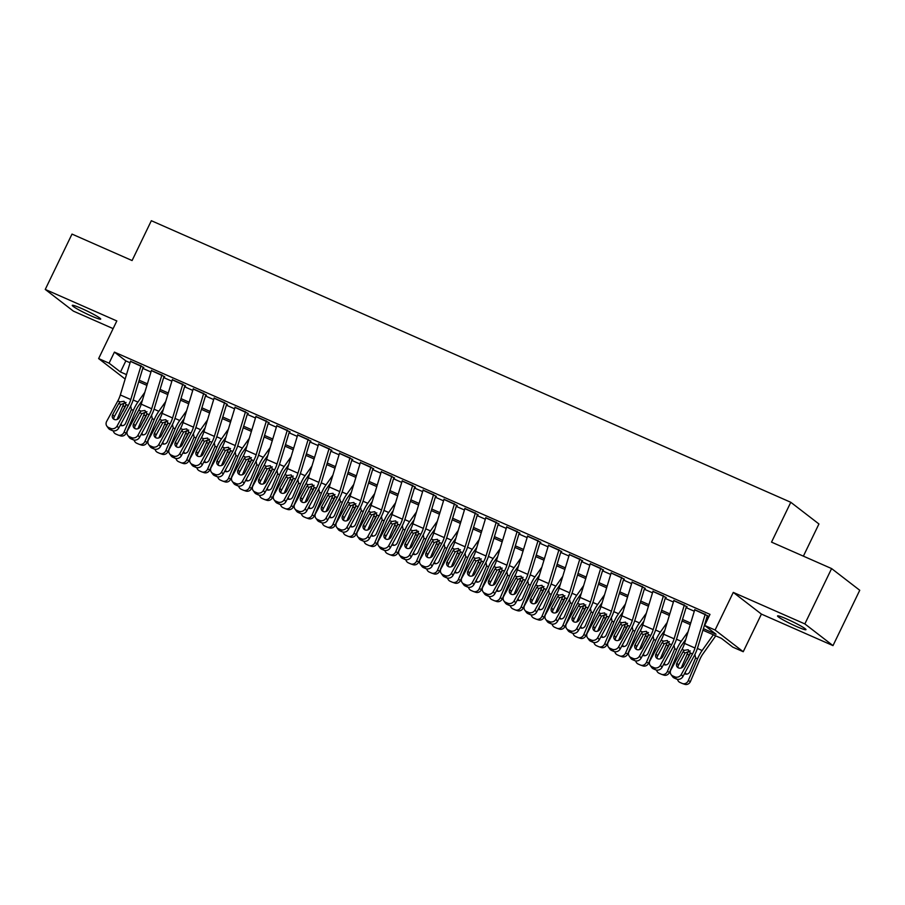 <?xml version="1.0" encoding="UTF-8"?>
<svg xmlns="http://www.w3.org/2000/svg" width="905" height="905" viewBox="0 0 905 905"><rect width="100%" height="100%" fill="white"/><g stroke="black" fill="none" stroke-linecap="round" stroke-linejoin="round"><path stroke-width="1.36" d="M91.36 315.992A15.792 1.358 -154.2 0 0 100.704 319.114A15.792 1.358 -154.2 0 0 81.62 308.492A15.792 1.358 -154.2 0 0 72.264 305.37A15.792 1.358 -154.2 0 0 91.36 315.992M796.626 626.554A15.792 1.358 -154.2 0 0 805.982 629.676A15.792 1.358 -154.2 0 0 786.886 619.054A15.792 1.358 -154.2 0 0 777.542 615.932A15.792 1.358 -154.2 0 0 796.626 626.554M803.38 556.156L818.935 523.972L790.789 502.286L151.339 220.707L132.085 260.55L72.004 234.09L45.25 289.43L73.395 311.128L113.114 328.617M790.789 502.286L771.524 542.129L831.605 568.578L859.75 590.275L832.996 645.616L804.85 623.918L733.276 592.402L715.086 630.038L743.231 651.724L732.79 647.132L721.375 638.33L702.936 630.208M733.276 592.402L761.422 614.099L832.996 645.616M761.422 614.099L743.231 651.724M831.605 568.578L804.85 623.918M143.782 367.487L130.501 361.389M164.687 376.695L151.395 370.598M185.582 385.892L172.289 379.795M206.476 395.1L193.184 388.992M227.37 404.297L214.089 398.2M248.275 413.506L234.983 407.397M269.17 422.703L255.877 416.605M290.064 431.9L276.772 425.803M310.958 441.108L297.677 435.011M331.864 450.305L318.571 444.208M352.758 459.514L339.466 453.405M373.652 468.711L360.36 462.613M394.546 477.919L381.265 471.81M415.452 487.116L402.159 481.019M436.346 496.313L423.054 490.216M457.24 505.522L443.948 499.424M478.134 514.719L464.853 508.621M499.04 523.927L485.747 517.818M519.934 533.124L506.642 527.027M540.828 542.333L527.536 536.224M561.722 551.53L548.441 545.432M582.628 560.727L569.336 554.629M603.522 569.935L590.23 563.838M624.416 579.132L611.124 573.035M645.31 588.341L632.029 582.232M666.216 597.538L652.924 591.44M687.11 606.746L673.818 600.637M703.4 628.658L716.047 634.235L704.644 625.434L709.995 614.371L114.426 352.113L125.84 360.903L130.082 362.769M142.775 368.369L150.977 371.978M163.669 377.566L171.871 381.175M184.575 386.774L192.765 390.383M205.469 395.971L213.671 399.58M226.363 405.169L234.565 408.789M247.257 414.377L255.459 417.986M268.163 423.574L276.353 427.183M289.057 432.782L297.259 436.391M309.951 441.979L318.153 445.588M330.845 451.188L339.047 454.796M351.751 460.385L359.941 463.994M372.645 469.582L380.847 473.202M393.539 478.79L401.741 482.399M414.433 487.987L422.635 491.596M435.328 497.196L443.529 500.804M456.233 506.393L464.435 510.001M477.127 515.601L485.329 519.21M498.022 524.798L506.223 528.407M518.916 533.995L527.117 537.615M539.821 543.204L548.011 546.812M560.715 552.401L568.917 556.009M581.61 561.609L589.811 565.218M602.504 570.806L610.705 574.415M623.409 580.015L631.6 583.623M644.303 589.212L652.505 592.82M665.198 598.409L673.399 602.029M686.092 607.617L694.293 611.226M706.997 616.814L708.491 617.482M708.004 615.943L694.712 609.846M125.15 379.025L98.634 358.584L116.824 320.947L45.25 289.43M98.634 358.584L109.075 363.177L120.489 371.978L126.485 374.613M114.426 352.113L109.075 363.177M704.644 625.434L715.086 630.038M690.232 624.62L682.042 621.011M669.338 615.423L661.136 611.814M648.444 606.214L640.242 602.606M627.55 597.017L619.348 593.409M606.644 587.809L598.454 584.2M585.75 578.612L577.548 575.003M564.856 569.415L556.654 565.795M543.962 560.206L535.76 556.598M523.067 551.009L514.866 547.401M502.162 541.801L493.96 538.192M481.268 532.604L473.066 528.995M460.374 523.395L452.172 519.787M439.479 514.198L431.278 510.59M418.574 505.001L410.384 501.381M397.68 495.793L389.478 492.184M376.785 486.596L368.584 482.987M355.891 477.388L347.69 473.779M334.986 468.19L326.796 464.582M314.092 458.982L305.89 455.373M293.197 449.785L284.996 446.176M272.303 440.588L264.102 436.968M251.398 431.38L243.207 427.771M230.504 422.183L222.302 418.574M209.609 412.974L201.408 409.365M188.715 403.777L180.514 400.168M167.81 394.569L159.619 390.96M146.915 385.372L138.714 381.763M139.189 380.213L147.391 383.822M160.083 389.41L168.285 393.019M180.977 398.619L189.179 402.227M201.883 407.816L210.073 411.424M222.777 417.013L230.979 420.633M243.671 426.221L251.873 429.83M264.565 435.418L272.767 439.027M285.471 444.627L293.661 448.235M306.365 453.824L314.567 457.432M327.259 463.032L335.461 466.641M348.154 472.229L356.355 475.838M369.059 481.426L377.249 485.046M389.953 490.634L398.155 494.243M410.847 499.832L419.049 503.44M431.742 509.04L439.943 512.649M452.647 518.237L460.837 521.846M473.541 527.445L481.743 531.054M494.435 536.642L502.637 540.251M515.33 545.839L523.531 549.459M536.235 555.048L544.425 558.657M557.129 564.245L565.331 567.854M578.024 573.453L586.225 577.062M598.918 582.65L607.119 586.259M619.812 591.859L628.013 595.467M640.717 601.056L648.919 604.664M661.612 610.253L669.813 613.873M682.506 619.461L690.707 623.07M125.84 360.903L120.489 371.978M705.267 614.11A8.643 3.281 113.8 0 0 705.199 614.337L694.995 648.014A12.342 4.683 -66.2 0 1 692.506 653.942L681.329 674.429L682.89 676.578A4.932 4.457 144.2 0 1 676.397 678.988L674.836 676.838A4.932 4.457 -35.8 0 0 681.329 674.429M707.348 615.649L697.789 647.188A18.507 7.025 -66.2 0 1 694.056 656.091L682.89 676.578M694.814 609.506A8.643 3.281 113.8 0 0 694.746 609.744L684.542 643.41A12.342 4.683 -66.2 0 1 682.053 649.349L670.888 669.836A4.932 4.457 -35.8 0 0 672.754 675.922L674.836 676.838M690.266 650.933L685.13 652.958L683.071 651.747L676.929 663.014L678.479 665.164L685.13 652.958M672.754 675.922L674.304 678.071L676.397 678.988M674.304 678.071A4.932 4.457 144.2 0 1 672.619 676.714L671.069 674.564M678.479 665.164A3.948 3.563 -35.8 0 0 678.083 667.709M683.071 651.747L684.304 650.333L688.23 649.733L690.255 652.958L683.614 665.967A3.948 3.563 144.2 0 1 677.076 666.804A3.948 3.563 144.2 0 1 676.929 663.014M688.807 650.638A18.507 7.025 113.8 0 0 687.121 654.202L681.261 667.958M713.31 634.778L702.122 650.537A18.507 7.025 113.8 0 0 697.563 658.806L688.241 680.707L690.458 681.465A4.932 4.559 108.9 0 1 684.678 684.293L682.461 683.535A4.932 4.559 -71.1 0 0 688.241 680.707M715.742 635.853L702.823 654.055A12.342 4.683 113.8 0 0 699.791 659.564L690.458 681.465M686.918 659.903L690.062 653.998M694.893 654.473L695.628 657.946L689.836 671.714A3.948 3.654 108.9 0 1 684.497 673.625M682.461 683.535A4.932 4.559 -71.1 0 1 682.121 683.411L680.04 682.483A4.932 4.559 -71.1 0 1 677.494 679.304M685.198 672.336A3.948 3.654 -71.1 0 0 686.397 674.157M684.372 604.902A8.643 3.281 113.8 0 0 684.293 605.14L674.101 638.806A12.342 4.683 -66.2 0 1 671.601 644.745L660.435 665.232L661.985 667.381A4.932 4.457 144.2 0 1 655.492 669.779L653.942 667.641A4.932 4.457 -35.8 0 0 660.435 665.232M686.454 606.452L676.895 637.991A18.507 7.025 -66.2 0 1 673.15 646.894L661.985 667.381M673.92 600.309A8.643 3.281 113.8 0 0 673.852 600.535L663.648 634.213A12.342 4.683 -66.2 0 1 661.159 640.14L649.994 660.627A4.932 4.457 -35.8 0 0 651.849 666.714L653.942 667.641M669.372 641.724L664.236 643.76L662.177 642.55L656.034 653.817L657.584 655.967L664.236 643.76M651.849 666.714L653.41 668.863L655.492 669.779M653.41 668.863A4.932 4.457 144.2 0 1 651.713 667.505L650.163 665.356M657.584 655.967A3.948 3.563 -35.8 0 0 657.177 658.512M662.177 642.55L663.41 641.136L667.336 640.536L669.349 643.749L662.72 656.759A3.948 3.563 144.2 0 1 656.182 657.607A3.948 3.563 144.2 0 1 656.034 653.817M663.467 595.705A8.643 3.281 113.8 0 0 663.399 595.931L653.195 629.608A12.342 4.683 -66.2 0 1 650.706 635.548L639.541 656.034L641.091 658.173A4.932 4.457 144.2 0 1 634.597 660.582L633.048 658.433A4.932 4.457 -35.8 0 0 639.541 656.034M665.548 597.255L656.001 628.783A18.507 7.025 -66.2 0 1 652.256 637.686L641.091 658.173M653.025 591.101A8.643 3.281 113.8 0 0 652.958 591.338L642.754 625.004A12.342 4.683 -66.2 0 1 640.254 630.943L629.088 651.43A4.932 4.457 -35.8 0 0 630.955 657.516L633.048 658.433M648.466 632.527L643.342 634.563L641.283 633.342L635.14 644.62L636.69 646.758L643.342 634.563M630.955 657.516L632.505 659.666L634.597 660.582M632.505 659.666A4.932 4.457 144.2 0 1 630.819 658.308L629.269 656.159M636.69 646.758A3.948 3.563 -35.8 0 0 636.283 649.304M641.283 633.342L642.505 631.928L646.442 631.339L648.455 634.552L641.826 647.561A3.948 3.563 144.2 0 1 635.276 648.399A3.948 3.563 144.2 0 1 635.14 644.62M642.573 586.508A8.643 3.281 113.8 0 0 642.505 586.734L632.301 620.411A12.342 4.683 -66.2 0 1 629.812 626.339L618.647 646.826L620.197 648.976A4.932 4.457 144.2 0 1 613.703 651.385L612.153 649.236A4.932 4.457 -35.8 0 0 618.647 646.826M644.654 588.046L635.095 619.586A18.507 7.025 -66.2 0 1 631.362 628.489L620.197 648.976M632.131 581.904A8.643 3.281 113.8 0 0 632.052 582.13L621.859 615.807A12.342 4.683 -66.2 0 1 619.359 621.735L608.194 642.222A4.932 4.457 -35.8 0 0 610.061 648.308L612.153 649.236M627.572 623.33L622.448 625.355L620.378 624.145L614.235 635.412L615.796 637.561L622.448 625.355M610.061 648.308L611.61 650.457L613.703 651.385M611.61 650.457A4.932 4.457 144.2 0 1 609.925 649.1L608.375 646.962M615.796 637.561A3.948 3.563 -35.8 0 0 615.389 640.107M620.378 624.145L621.611 622.731L625.547 622.131L627.561 625.355L620.932 638.353A3.948 3.563 144.2 0 1 614.382 639.202A3.948 3.563 144.2 0 1 614.235 635.412M621.678 577.3A8.643 3.281 113.8 0 0 621.611 577.537L611.407 611.203A12.342 4.683 -66.2 0 1 608.918 617.142L597.741 637.629L599.302 639.778A4.932 4.457 144.2 0 1 592.809 642.177L591.248 640.027A4.932 4.457 -35.8 0 0 597.741 637.629M623.76 578.849L614.201 610.389A18.507 7.025 -66.2 0 1 610.468 619.292L599.302 639.778M611.226 572.695A8.643 3.281 113.8 0 0 611.158 572.933L600.954 606.599A12.342 4.683 -66.2 0 1 598.465 612.538L587.3 633.025A4.932 4.457 -35.8 0 0 589.166 639.111L591.248 640.027M606.678 614.122L601.542 616.158L599.483 614.948L593.341 626.215L594.89 628.364L601.542 616.158M589.166 639.111L590.716 641.26L592.809 642.177M590.716 641.26A4.932 4.457 144.2 0 1 589.031 639.903L587.481 637.754M594.89 628.364A3.948 3.563 -35.8 0 0 594.495 630.909M599.483 614.948L600.716 613.533L604.642 612.934L606.667 616.147L600.026 629.156A3.948 3.563 144.2 0 1 593.488 629.993A3.948 3.563 144.2 0 1 593.341 626.215M667.913 641.441A18.507 7.025 113.8 0 0 666.216 644.994L660.356 658.761M688.117 631.633L681.227 641.328A18.507 7.025 113.8 0 0 676.668 649.598L667.347 671.51L669.564 672.268A4.932 4.559 108.9 0 1 663.784 675.096L661.566 674.338A4.932 4.559 -71.1 0 0 667.347 671.51M685.73 639.496L681.929 644.846A12.342 4.683 113.8 0 0 678.886 650.356L669.564 672.268M666.023 650.706L669.168 644.801M673.999 645.265L674.734 648.749L668.942 662.505A3.948 3.654 108.9 0 1 663.603 664.428M661.566 674.338A4.932 4.559 -71.1 0 1 661.227 674.202L659.134 673.286A4.932 4.559 -71.1 0 1 656.589 670.107M664.304 663.139A3.948 3.654 -71.1 0 0 665.492 664.949M647.007 632.233A18.507 7.025 113.8 0 0 645.322 635.796L639.462 649.552M667.223 622.425L660.333 632.131A18.507 7.025 113.8 0 0 655.774 640.401L646.442 662.302L648.67 663.06A4.932 4.559 108.9 0 1 642.889 665.899L640.672 665.13A4.932 4.559 -71.1 0 0 646.442 662.302M664.836 630.287L661.035 635.649A12.342 4.683 113.8 0 0 657.992 641.159L648.67 663.06M645.129 641.498L648.263 635.593M653.105 636.068L653.829 639.541L648.048 653.308A3.948 3.654 108.9 0 1 642.697 655.22M640.672 665.13A4.932 4.559 -71.1 0 1 640.333 665.005L638.24 664.078A4.932 4.559 -71.1 0 1 635.695 660.91M643.398 653.93A3.948 3.654 -71.1 0 0 644.598 655.752M626.113 623.036A18.507 7.025 113.8 0 0 624.427 626.599L618.567 640.355M646.317 613.228L639.439 622.923A18.507 7.025 113.8 0 0 634.869 631.192L625.547 653.105L627.765 653.863A4.932 4.559 108.9 0 1 621.995 656.691L619.767 655.933A4.932 4.559 -71.1 0 0 625.547 653.105M643.941 621.09L640.14 626.441A12.342 4.683 113.8 0 0 637.097 631.95L627.765 653.863M624.235 632.301L627.369 626.396M632.21 626.86L632.934 630.344L627.142 644.1A3.948 3.654 108.9 0 1 621.803 646.023M619.767 655.933A4.932 4.559 -71.1 0 1 619.439 655.797L617.346 654.881A4.932 4.559 -71.1 0 1 614.8 651.702M622.504 644.733A3.948 3.654 -71.1 0 0 623.703 646.543M605.219 613.839A18.507 7.025 113.8 0 0 603.533 617.391L597.673 631.147M625.423 604.02L618.534 613.726A18.507 7.025 113.8 0 0 613.975 621.995L604.653 643.896L606.87 644.665A4.932 4.559 108.9 0 1 601.09 647.494L598.872 646.724A4.932 4.559 -71.1 0 0 604.653 643.896M623.047 611.882L619.235 617.244A12.342 4.683 113.8 0 0 616.203 622.753L606.87 644.665M603.33 623.092L606.474 617.187M611.305 617.663L612.04 621.135L606.248 634.903A3.948 3.654 108.9 0 1 600.909 636.815M598.872 646.724A4.932 4.559 -71.1 0 1 598.533 646.6L596.452 645.684A4.932 4.559 -71.1 0 1 593.906 642.505M601.61 635.536A3.948 3.654 -71.1 0 0 602.809 637.346M600.784 568.102A8.643 3.281 113.8 0 0 600.705 568.329L590.513 602.006A12.342 4.683 -66.2 0 1 588.012 607.934L576.847 628.421L578.397 630.57A4.932 4.457 144.2 0 1 571.903 632.98L570.354 630.83A4.932 4.457 -35.8 0 0 576.847 628.421M602.866 569.641L593.307 601.18A18.507 7.025 -66.2 0 1 589.562 610.083L578.397 630.57M590.332 563.498A8.643 3.281 113.8 0 0 590.264 563.725L580.06 597.402A12.342 4.683 -66.2 0 1 577.571 603.341L566.406 623.828A4.932 4.457 -35.8 0 0 568.261 629.914L570.354 630.83M585.784 604.925L580.648 606.95L578.589 605.739L572.446 617.006L573.996 619.156L580.648 606.95M568.261 629.914L569.822 632.052L571.903 632.98M569.822 632.052A4.932 4.457 144.2 0 1 568.125 630.706L566.575 628.556M573.996 619.156A3.948 3.563 -35.8 0 0 573.589 621.701M578.589 605.739L579.822 604.325L583.748 603.726L585.761 606.95L579.132 619.959A3.948 3.563 144.2 0 1 572.594 620.796A3.948 3.563 144.2 0 1 572.446 617.006M584.325 604.631A18.507 7.025 113.8 0 0 582.628 608.194L576.768 621.95M604.529 594.823L597.639 604.529A18.507 7.025 113.8 0 0 593.08 612.787L583.759 634.699L585.976 635.457A4.932 4.559 108.9 0 1 580.196 638.285L577.978 637.527A4.932 4.559 -71.1 0 0 583.759 634.699M602.142 602.685L598.341 608.036A12.342 4.683 113.8 0 0 595.298 613.556L585.976 635.457M582.435 613.895L585.58 607.99M590.411 608.454L591.146 611.938L585.354 625.694A3.948 3.654 108.9 0 1 580.015 627.617M577.978 637.527A4.932 4.559 -71.1 0 1 577.639 637.392L575.557 636.475A4.932 4.559 -71.1 0 1 573.001 633.296M580.716 626.328A3.948 3.654 -71.1 0 0 581.904 628.149M579.879 558.894A8.643 3.281 113.8 0 0 579.811 559.132L569.607 592.798A12.342 4.683 -66.2 0 1 567.118 598.737L555.953 619.224L557.503 621.373A4.932 4.457 144.2 0 1 551.009 623.771L549.459 621.622A4.932 4.457 -35.8 0 0 555.953 619.224M581.96 560.444L572.413 591.983A18.507 7.025 -66.2 0 1 568.668 600.886L557.503 621.373M569.437 554.301A8.643 3.281 113.8 0 0 569.369 554.527L559.166 588.205A12.342 4.683 -66.2 0 1 556.666 594.133L545.5 614.619A4.932 4.457 -35.8 0 0 547.367 620.706L549.459 621.622M564.878 595.716L559.754 597.753L557.695 596.542L551.552 607.809L553.102 609.959L559.754 597.753M547.367 620.706L548.916 622.855L551.009 623.771M548.916 622.855A4.932 4.457 144.2 0 1 547.231 621.497L545.681 619.348M553.102 609.959A3.948 3.563 -35.8 0 0 552.695 612.504M557.695 596.542L558.917 595.128L562.853 594.528L564.867 597.741L558.238 610.751A3.948 3.563 144.2 0 1 551.688 611.588A3.948 3.563 144.2 0 1 551.552 607.809M563.419 595.433A18.507 7.025 113.8 0 0 561.734 598.986L555.874 612.753M583.635 585.625L576.745 595.32A18.507 7.025 113.8 0 0 572.186 603.59L562.853 625.491L565.082 626.26A4.932 4.559 108.9 0 1 559.301 629.088L557.084 628.33A4.932 4.559 -71.1 0 0 562.853 625.491M581.248 593.476L577.447 598.839A12.342 4.683 113.8 0 0 574.404 604.348L565.082 626.26M561.541 604.687L564.675 598.793M569.517 599.257L570.24 602.741L564.46 616.497A3.948 3.654 108.9 0 1 559.109 618.42M557.084 628.33A4.932 4.559 -71.1 0 1 556.745 628.194L554.652 627.278A4.932 4.559 -71.1 0 1 552.107 624.099M559.81 617.131A3.948 3.654 -71.1 0 0 561.01 618.941M558.985 549.697A8.643 3.281 113.8 0 0 558.917 549.923L548.713 583.601A12.342 4.683 -66.2 0 1 546.224 589.528L535.059 610.015L536.608 612.165A4.932 4.457 144.2 0 1 530.115 614.574L528.565 612.425A4.932 4.457 -35.8 0 0 535.059 610.015M561.066 551.236L551.518 582.775A18.507 7.025 -66.2 0 1 547.774 591.678L536.608 612.165M548.543 545.093A8.643 3.281 113.8 0 0 548.464 545.33L538.271 578.996A12.342 4.683 -66.2 0 1 535.771 584.935L524.606 605.422A4.932 4.457 -35.8 0 0 526.472 611.509L528.565 612.425M543.984 586.519L538.86 588.544L536.789 587.334L530.658 598.601L532.208 600.75L538.86 588.544M526.472 611.509L528.022 613.658L530.115 614.574M528.022 613.658A4.932 4.457 144.2 0 1 526.337 612.3L524.787 610.151M532.208 600.75A3.948 3.563 -35.8 0 0 531.801 603.296M536.789 587.334L538.023 585.92L541.959 585.32L543.973 588.544L537.344 601.553A3.948 3.563 144.2 0 1 530.794 602.391A3.948 3.563 144.2 0 1 530.658 598.601M542.525 586.225A18.507 7.025 113.8 0 0 540.839 589.789L534.979 603.544M562.729 576.417L555.851 586.123A18.507 7.025 113.8 0 0 551.292 594.393L541.959 616.294L544.177 617.052A4.932 4.559 108.9 0 1 538.407 619.88L536.179 619.122A4.932 4.559 -71.1 0 0 541.959 616.294M560.353 584.279L556.552 589.641A12.342 4.683 113.8 0 0 553.509 595.151L544.177 617.052M540.647 595.49L543.781 589.585M548.622 590.06L549.346 593.533L543.554 607.3A3.948 3.654 108.9 0 1 538.215 609.212M536.179 619.122A4.932 4.559 -71.1 0 1 535.851 618.997L533.758 618.07A4.932 4.559 -71.1 0 1 531.212 614.891M538.916 607.922A3.948 3.654 -71.1 0 0 540.115 609.744M538.09 540.489A8.643 3.281 113.8 0 0 538.023 540.726L527.819 574.392A12.342 4.683 -66.2 0 1 525.33 580.331L514.153 600.818L515.714 602.968A4.932 4.457 144.2 0 1 509.221 605.366L507.66 603.228A4.932 4.457 -35.8 0 0 514.153 600.818M540.172 542.038L530.613 573.578A18.507 7.025 -66.2 0 1 526.88 582.481L515.714 602.968M527.638 535.896A8.643 3.281 113.8 0 0 527.57 536.122L517.366 569.799A12.342 4.683 -66.2 0 1 514.877 575.727L503.712 596.214A4.932 4.457 -35.8 0 0 505.578 602.3L507.66 603.228M523.09 577.311L517.954 579.347L515.895 578.137L509.753 589.404L511.302 591.553L517.954 579.347M505.578 602.3L507.128 604.45L509.221 605.366M507.128 604.45A4.932 4.457 144.2 0 1 505.443 603.092L503.893 600.943M511.302 591.553A3.948 3.563 -35.8 0 0 510.906 594.099M515.895 578.137L517.128 576.723L521.054 576.123L523.079 579.336L516.438 592.345A3.948 3.563 144.2 0 1 509.9 593.194A3.948 3.563 144.2 0 1 509.753 589.404M521.631 577.028A18.507 7.025 113.8 0 0 519.945 580.58L514.085 594.347M541.835 567.22L534.946 576.915A18.507 7.025 113.8 0 0 530.387 585.184L521.065 607.097L523.282 607.855A4.932 4.559 108.9 0 1 517.513 610.683L515.284 609.925A4.932 4.559 -71.1 0 0 521.065 607.097M539.459 575.082L535.647 580.433A12.342 4.683 113.8 0 0 532.615 585.942L523.282 607.855M519.742 586.293L522.886 580.388M527.717 580.852L528.452 584.336L522.66 598.092A3.948 3.654 108.9 0 1 517.321 600.015M515.284 609.925A4.932 4.559 -71.1 0 1 514.956 609.789L512.864 608.873A4.932 4.559 -71.1 0 1 510.318 605.694M518.022 598.725A3.948 3.654 -71.1 0 0 519.221 600.535M517.196 531.292A8.643 3.281 113.8 0 0 517.117 531.518L506.924 565.195A12.342 4.683 -66.2 0 1 504.424 571.134L493.259 591.621L494.809 593.759A4.932 4.457 144.2 0 1 488.315 596.169L486.766 594.019A4.932 4.457 -35.8 0 0 493.259 591.621M519.278 532.841L509.719 564.369A18.507 7.025 -66.2 0 1 505.974 573.272L494.809 593.759M506.743 526.687A8.643 3.281 113.8 0 0 506.676 526.925L496.472 560.591A12.342 4.683 -66.2 0 1 493.983 566.53L482.818 587.017A4.932 4.457 -35.8 0 0 484.673 593.103L486.766 594.019M502.196 568.114L497.06 570.15L495.001 568.928L488.858 580.207L490.408 582.345L497.06 570.15M484.673 593.103L486.234 595.252L488.315 596.169M486.234 595.252A4.932 4.457 144.2 0 1 484.537 593.895L482.987 591.746M490.408 582.345A3.948 3.563 -35.8 0 0 490.001 584.89M495.001 568.928L496.234 567.514L500.16 566.926L502.173 570.139L495.544 583.148A3.948 3.563 144.2 0 1 489.005 583.985A3.948 3.563 144.2 0 1 488.858 580.207M496.302 522.095A8.643 3.281 113.8 0 0 496.223 522.321L486.019 555.998A12.342 4.683 -66.2 0 1 483.53 561.926L472.365 582.413L473.915 584.562A4.932 4.457 144.2 0 1 467.421 586.972L465.871 584.822A4.932 4.457 -35.8 0 0 472.365 582.413M498.372 523.633L488.824 555.172A18.507 7.025 -66.2 0 1 485.08 564.075L473.915 584.562M485.849 517.49A8.643 3.281 113.8 0 0 485.781 517.717L475.577 551.394A12.342 4.683 -66.2 0 1 473.077 557.322L461.912 577.809A4.932 4.457 -35.8 0 0 463.779 583.895L465.871 584.822M481.29 558.917L476.166 560.942L474.107 559.731L467.964 570.998L469.514 573.148L476.166 560.942M463.779 583.895L465.328 586.044L467.421 586.972M465.328 586.044A4.932 4.457 144.2 0 1 463.643 584.687L462.093 582.549M469.514 573.148A3.948 3.563 -35.8 0 0 469.107 575.693M474.107 559.731L475.329 558.317L479.265 557.718L481.279 560.93L474.65 573.94A3.948 3.563 144.2 0 1 468.1 574.788A3.948 3.563 144.2 0 1 467.964 570.998M475.397 512.886A8.643 3.281 113.8 0 0 475.329 513.124L465.125 546.79A12.342 4.683 -66.2 0 1 462.636 552.729L451.471 573.216L453.02 575.365A4.932 4.457 144.2 0 1 446.527 577.763L444.977 575.614A4.932 4.457 -35.8 0 0 451.471 573.216M477.478 514.436L467.93 545.975A18.507 7.025 -66.2 0 1 464.186 554.878L453.02 575.365M464.955 508.282A8.643 3.281 113.8 0 0 464.876 508.519L454.683 542.186A12.342 4.683 -66.2 0 1 452.183 548.125L441.018 568.611A4.932 4.457 -35.8 0 0 442.884 574.698L444.977 575.614M460.396 549.708L455.272 551.745L453.213 550.534L447.07 561.801L448.62 563.951L455.272 551.745M442.884 574.698L444.434 576.847L446.527 577.763M444.434 576.847A4.932 4.457 144.2 0 1 442.749 575.49L441.199 573.34M448.62 563.951A3.948 3.563 -35.8 0 0 448.213 566.496M453.213 550.534L454.434 549.12L458.371 548.521L460.385 551.733L453.756 564.743A3.948 3.563 144.2 0 1 447.206 565.58A3.948 3.563 144.2 0 1 447.07 561.801M454.502 503.689A8.643 3.281 113.8 0 0 454.434 503.915L444.231 537.593A12.342 4.683 -66.2 0 1 441.742 543.52L430.565 564.007L432.126 566.157A4.932 4.457 144.2 0 1 425.633 568.566L424.072 566.417A4.932 4.457 -35.8 0 0 430.565 564.007M456.584 505.228L447.025 536.767A18.507 7.025 -66.2 0 1 443.292 545.67L432.126 566.157M444.05 499.085A8.643 3.281 113.8 0 0 443.982 499.311L433.778 532.988A12.342 4.683 -66.2 0 1 431.289 538.928L420.124 559.414A4.932 4.457 -35.8 0 0 421.99 565.501L424.072 566.417M439.502 540.511L434.366 542.536L432.307 541.326L426.165 552.593L427.714 554.742L434.366 542.536M421.99 565.501L423.54 567.639L425.633 568.566M423.54 567.639A4.932 4.457 144.2 0 1 421.854 566.292L420.305 564.143M427.714 554.742A3.948 3.563 -35.8 0 0 427.318 557.288M432.307 541.326L433.54 539.912L437.466 539.312L439.491 542.536L432.85 555.546A3.948 3.563 144.2 0 1 426.312 556.383A3.948 3.563 144.2 0 1 426.165 552.593M433.608 494.481A8.643 3.281 113.8 0 0 433.529 494.718L423.336 528.384A12.342 4.683 -66.2 0 1 420.836 534.323L409.671 554.81L411.221 556.96A4.932 4.457 144.2 0 1 404.727 559.358L403.178 557.209A4.932 4.457 -35.8 0 0 409.671 554.81M435.69 496.031L426.131 527.57A18.507 7.025 -66.2 0 1 422.397 536.473L411.221 556.96M423.155 489.888A8.643 3.281 113.8 0 0 423.088 490.114L412.884 523.791A12.342 4.683 -66.2 0 1 410.395 529.719L399.229 550.206A4.932 4.457 -35.8 0 0 401.085 556.292L403.178 557.209M418.608 531.303L413.472 533.339L411.413 532.129L405.27 543.396L406.82 545.545L413.472 533.339M401.085 556.292L402.646 558.442L404.727 559.358M402.646 558.442A4.932 4.457 144.2 0 1 400.949 557.084L399.399 554.935M406.82 545.545A3.948 3.563 -35.8 0 0 406.413 548.091M411.413 532.129L412.646 530.715L416.572 530.115L418.585 533.328L411.956 546.337A3.948 3.563 144.2 0 1 405.417 547.174A3.948 3.563 144.2 0 1 405.27 543.396M412.714 485.284A8.643 3.281 113.8 0 0 412.635 485.51L402.442 519.187A12.342 4.683 -66.2 0 1 399.942 525.115L388.777 545.602L390.327 547.751A4.932 4.457 144.2 0 1 383.833 550.161L382.283 548.011A4.932 4.457 -35.8 0 0 388.777 545.602M414.784 486.822L405.236 518.361A18.507 7.025 -66.2 0 1 401.492 527.264L390.327 547.751M402.261 480.679A8.643 3.281 113.8 0 0 402.193 480.917L391.989 514.583A12.342 4.683 -66.2 0 1 389.501 520.522L378.324 541.009A4.932 4.457 -35.8 0 0 380.19 547.095L382.283 548.011M397.702 522.106L392.578 524.131L390.519 522.92L384.376 534.188L385.926 536.337L392.578 524.131M380.19 547.095L381.74 549.245L383.833 550.161M381.74 549.245A4.932 4.457 144.2 0 1 380.055 547.887L378.505 545.738M385.926 536.337A3.948 3.563 -35.8 0 0 385.519 538.882M390.519 522.92L391.741 521.506L395.677 520.907L397.691 524.131L391.062 537.14A3.948 3.563 144.2 0 1 384.512 537.977A3.948 3.563 144.2 0 1 384.376 534.188M391.808 476.075A8.643 3.281 113.8 0 0 391.741 476.313L381.537 509.979A12.342 4.683 -66.2 0 1 379.048 515.918L367.882 536.405L369.432 538.554A4.932 4.457 144.2 0 1 362.939 540.952L361.389 538.814A4.932 4.457 -35.8 0 0 367.882 536.405M393.89 477.625L384.342 509.164A18.507 7.025 -66.2 0 1 380.598 518.067L369.432 538.554M381.367 471.482A8.643 3.281 113.8 0 0 381.288 471.709L371.095 505.386A12.342 4.683 -66.2 0 1 368.595 511.314L357.43 531.801A4.932 4.457 -35.8 0 0 359.296 537.887L361.389 538.814M376.808 512.897L371.684 514.934L369.625 513.723L363.482 524.99L365.032 527.14L371.684 514.934M359.296 537.887L360.846 540.036L362.939 540.952M360.846 540.036A4.932 4.457 144.2 0 1 359.161 538.679L357.611 536.529M365.032 527.14A3.948 3.563 -35.8 0 0 364.625 529.685M369.625 513.723L370.846 512.309L374.783 511.71L376.797 514.922L370.168 527.932A3.948 3.563 144.2 0 1 363.618 528.78A3.948 3.563 144.2 0 1 363.482 524.99M370.914 466.878A8.643 3.281 113.8 0 0 370.846 467.104L360.643 500.782A12.342 4.683 -66.2 0 1 358.154 506.721L346.977 527.208L348.538 529.346A4.932 4.457 144.2 0 1 342.045 531.755L340.484 529.606A4.932 4.457 -35.8 0 0 346.977 527.208M372.996 468.428L363.437 499.956A18.507 7.025 -66.2 0 1 359.704 508.859L348.538 529.346M360.462 462.274A8.643 3.281 113.8 0 0 360.394 462.512L350.19 496.178A12.342 4.683 -66.2 0 1 347.701 502.117L336.536 522.604A4.932 4.457 -35.8 0 0 338.402 528.69L340.484 529.606M355.914 503.7L350.789 505.737L348.719 504.515L342.576 515.793L344.126 517.932L350.789 505.737M338.402 528.69L339.952 530.839L342.045 531.755M339.952 530.839A4.932 4.457 144.2 0 1 338.266 529.482L336.717 527.332M344.126 517.932A3.948 3.563 -35.8 0 0 343.73 520.477M348.719 504.515L349.952 503.101L353.878 502.501L355.903 505.725L349.262 518.735A3.948 3.563 144.2 0 1 342.724 519.572A3.948 3.563 144.2 0 1 342.576 515.793M350.02 457.681A8.643 3.281 113.8 0 0 349.952 457.907L339.748 491.585A12.342 4.683 -66.2 0 1 337.248 497.512L326.083 517.999L327.633 520.149A4.932 4.457 144.2 0 1 321.139 522.558L319.589 520.409A4.932 4.457 -35.8 0 0 326.083 517.999M352.102 459.22L342.543 490.759A18.507 7.025 -66.2 0 1 338.809 499.662L327.633 520.149M339.567 453.077A8.643 3.281 113.8 0 0 339.499 453.303L329.296 486.981A12.342 4.683 -66.2 0 1 326.807 492.908L315.641 513.395A4.932 4.457 -35.8 0 0 317.508 519.481L319.589 520.409M335.02 494.503L329.884 496.528L327.825 495.318L321.682 506.585L323.232 508.734L329.884 496.528M317.508 519.481L319.058 521.631L321.139 522.558M319.058 521.631A4.932 4.457 144.2 0 1 317.372 520.273L315.811 518.135M323.232 508.734A3.948 3.563 -35.8 0 0 322.825 511.28M327.825 495.318L329.058 493.904L332.983 493.304L334.997 496.517L328.368 509.526A3.948 3.563 144.2 0 1 321.829 510.375A3.948 3.563 144.2 0 1 321.682 506.585M329.126 448.473A8.643 3.281 113.8 0 0 329.047 448.71L318.854 482.376A12.342 4.683 -66.2 0 1 316.354 488.315L305.189 508.802L306.738 510.952A4.932 4.457 144.2 0 1 300.245 513.35L298.695 511.201A4.932 4.457 -35.8 0 0 305.189 508.802M331.196 450.023L321.648 481.562A18.507 7.025 -66.2 0 1 317.904 490.465L306.738 510.952M318.673 443.869A8.643 3.281 113.8 0 0 318.605 444.106L308.401 477.772A12.342 4.683 -66.2 0 1 305.913 483.711L294.736 504.198A4.932 4.457 -35.8 0 0 296.602 510.284L298.695 511.201M314.114 485.295L308.99 487.331L306.931 486.121L300.788 497.388L302.338 499.537L308.99 487.331M296.602 510.284L298.152 512.434L300.245 513.35M298.152 512.434A4.932 4.457 144.2 0 1 296.467 511.076L294.917 508.927M302.338 499.537A3.948 3.563 -35.8 0 0 301.931 502.083M306.931 486.121L308.164 484.707L312.089 484.107L314.103 487.32L307.474 500.329A3.948 3.563 144.2 0 1 300.924 501.166A3.948 3.563 144.2 0 1 300.788 497.388M308.22 439.276A8.643 3.281 113.8 0 0 308.152 439.502L297.949 473.179A12.342 4.683 -66.2 0 1 295.46 479.107L284.294 499.594L285.844 501.743A4.932 4.457 144.2 0 1 279.351 504.153L277.801 502.004A4.932 4.457 -35.8 0 0 284.294 499.594M310.302 440.814L300.754 472.353A18.507 7.025 -66.2 0 1 297.01 481.256L285.844 501.743M297.779 434.672A8.643 3.281 113.8 0 0 297.7 434.898L287.507 468.575A12.342 4.683 -66.2 0 1 285.007 474.514L273.842 495.001A4.932 4.457 -35.8 0 0 275.708 501.087L277.801 502.004M293.22 476.098L288.095 478.123L286.037 476.912L279.894 488.18L281.444 490.329L288.095 478.123M275.708 501.087L277.258 503.225L279.351 504.153M277.258 503.225A4.932 4.457 144.2 0 1 275.572 501.879L274.023 499.73M281.444 490.329A3.948 3.563 -35.8 0 0 281.036 492.874M286.037 476.912L287.258 475.498L291.195 474.899L293.209 478.123L286.58 491.132A3.948 3.563 144.2 0 1 280.03 491.969A3.948 3.563 144.2 0 1 279.894 488.18M287.326 430.067A8.643 3.281 113.8 0 0 287.258 430.305L277.054 463.971A12.342 4.683 -66.2 0 1 274.566 469.91L263.4 490.397L264.95 492.546A4.932 4.457 144.2 0 1 258.457 494.945L256.907 492.795A4.932 4.457 -35.8 0 0 263.4 490.397M289.408 431.617L279.849 463.156A18.507 7.025 -66.2 0 1 276.116 472.059L264.95 492.546M276.873 425.474A8.643 3.281 113.8 0 0 276.806 425.701L266.602 459.378A12.342 4.683 -66.2 0 1 264.113 465.306L252.948 485.793A4.932 4.457 -35.8 0 0 254.814 491.879L256.907 492.795M272.326 466.89L267.201 468.926L265.131 467.715L258.988 478.983L260.538 481.132L267.201 468.926M254.814 491.879L256.364 494.028L258.457 494.945M256.364 494.028A4.932 4.457 144.2 0 1 254.678 492.671L253.129 490.521M260.538 481.132A3.948 3.563 -35.8 0 0 260.142 483.677M265.131 467.715L266.364 466.301L270.301 465.702L272.315 468.914L265.674 481.924A3.948 3.563 144.2 0 1 259.135 482.761A3.948 3.563 144.2 0 1 258.988 478.983M500.737 567.82A18.507 7.025 113.8 0 0 499.04 571.383L493.191 585.139M520.941 558.012L514.051 567.718A18.507 7.025 113.8 0 0 509.492 575.987L500.171 597.888L502.388 598.646A4.932 4.559 108.9 0 1 496.607 601.486L494.39 600.716A4.932 4.559 -71.1 0 0 500.171 597.888M518.554 565.874L514.753 571.236A12.342 4.683 113.8 0 0 511.71 576.745L502.388 598.646M498.847 577.085L501.992 571.179M506.823 571.655L507.558 575.128L501.766 588.895A3.948 3.654 108.9 0 1 496.426 590.807M494.39 600.716A4.932 4.559 -71.1 0 1 494.051 600.592L491.969 599.664A4.932 4.559 -71.1 0 1 489.413 596.497M497.128 589.517A3.948 3.654 -71.1 0 0 498.316 591.338M479.831 558.623A18.507 7.025 113.8 0 0 478.145 562.186L472.286 575.942M500.046 548.815L493.157 558.509A18.507 7.025 113.8 0 0 488.598 566.779L479.265 588.691L481.494 589.449A4.932 4.559 108.9 0 1 475.713 592.277L473.496 591.519A4.932 4.559 -71.1 0 0 479.265 588.691M497.66 556.677L493.859 562.028A12.342 4.683 113.8 0 0 490.815 567.537L481.494 589.449M477.953 567.888L481.087 561.982M485.928 562.446L486.652 565.93L480.872 579.686A3.948 3.654 108.9 0 1 475.521 581.61M473.496 591.519A4.932 4.559 -71.1 0 1 473.157 591.384L471.064 590.467A4.932 4.559 -71.1 0 1 468.519 587.288M476.234 580.32A3.948 3.654 -71.1 0 0 477.421 582.13M458.937 549.426A18.507 7.025 113.8 0 0 457.251 552.978L451.391 566.734M479.141 539.606L472.263 549.312A18.507 7.025 113.8 0 0 467.704 557.582L458.371 579.483L460.588 580.252A4.932 4.559 108.9 0 1 454.819 583.08L452.591 582.311A4.932 4.559 -71.1 0 0 458.371 579.483M476.765 547.468L472.964 552.831A12.342 4.683 113.8 0 0 469.921 558.34L460.588 580.252M457.059 558.679L460.193 552.774M465.034 553.249L465.758 556.722L459.966 570.489A3.948 3.654 108.9 0 1 454.627 572.401M452.591 582.311A4.932 4.559 -71.1 0 1 452.262 582.187L450.17 581.27A4.932 4.559 -71.1 0 1 447.624 578.091M455.328 571.123A3.948 3.654 -71.1 0 0 456.527 572.933M438.043 540.217A18.507 7.025 113.8 0 0 436.357 543.781L430.497 557.537M458.247 530.409L451.357 540.115A18.507 7.025 113.8 0 0 446.798 548.373L437.477 570.286L439.694 571.044A4.932 4.559 108.9 0 1 433.925 573.872L431.696 573.114A4.932 4.559 -71.1 0 0 437.477 570.286M455.871 538.271L452.07 543.622A12.342 4.683 113.8 0 0 449.027 549.143L439.694 571.044M436.153 549.482L439.298 543.577M444.129 544.041L444.864 547.525L439.072 561.281A3.948 3.654 108.9 0 1 433.733 563.204M431.696 573.114A4.932 4.559 -71.1 0 1 431.368 572.978L429.275 572.062A4.932 4.559 -71.1 0 1 426.73 568.883M434.434 561.915A3.948 3.654 -71.1 0 0 435.633 563.736M417.148 531.02A18.507 7.025 113.8 0 0 415.452 534.572L409.603 548.34M437.353 521.212L430.463 530.907A18.507 7.025 113.8 0 0 425.904 539.176L416.583 561.077L418.8 561.847A4.932 4.559 108.9 0 1 413.019 564.675L410.802 563.917A4.932 4.559 -71.1 0 0 416.583 561.077M434.966 529.063L431.165 534.425A12.342 4.683 113.8 0 0 428.122 539.934L418.8 561.847M415.259 540.274L418.404 534.38M423.235 534.844L423.97 538.328L418.178 552.084A3.948 3.654 108.9 0 1 412.838 554.007M410.802 563.917A4.932 4.559 -71.1 0 1 410.463 563.781L408.381 562.865A4.932 4.559 -71.1 0 1 405.825 559.686M413.54 552.717A3.948 3.654 -71.1 0 0 414.728 554.527M396.243 521.812A18.507 7.025 113.8 0 0 394.557 525.375L388.698 539.131M416.458 512.004L409.569 521.71A18.507 7.025 113.8 0 0 405.01 529.979L395.677 551.88L397.906 552.638A4.932 4.559 108.9 0 1 392.125 555.466L389.908 554.708A4.932 4.559 -71.1 0 0 395.677 551.88M414.071 519.866L410.27 525.228A12.342 4.683 113.8 0 0 407.227 530.737L397.906 552.638M394.365 531.077L397.499 525.172M402.34 525.647L403.064 529.12L397.284 542.887A3.948 3.654 108.9 0 1 391.933 544.799M389.908 554.708A4.932 4.559 -71.1 0 1 389.569 554.584L387.476 553.656A4.932 4.559 -71.1 0 1 384.93 550.478M392.646 543.509A3.948 3.654 -71.1 0 0 393.833 545.33M375.349 512.615A18.507 7.025 113.8 0 0 373.663 516.167L367.803 529.934M395.553 502.807L388.675 512.502A18.507 7.025 113.8 0 0 384.116 520.771L374.783 542.683L377.012 543.441A4.932 4.559 108.9 0 1 371.231 546.269L369.002 545.511A4.932 4.559 -71.1 0 0 374.783 542.683M393.177 510.669L389.376 516.02A12.342 4.683 113.8 0 0 386.333 521.529L377.012 543.441M373.471 521.88L376.604 515.974M381.446 516.438L382.17 519.923L376.378 533.678A3.948 3.654 108.9 0 1 371.039 535.602M369.002 545.511A4.932 4.559 -71.1 0 1 368.674 545.376L366.582 544.459A4.932 4.559 -71.1 0 1 364.036 541.281M371.74 534.312A3.948 3.654 -71.1 0 0 372.939 536.122M354.455 503.406A18.507 7.025 113.8 0 0 352.769 506.97L346.909 520.726M374.659 493.598L367.781 503.304A18.507 7.025 113.8 0 0 363.21 511.574L353.889 533.475L356.106 534.233A4.932 4.559 108.9 0 1 350.337 537.061L348.108 536.303A4.932 4.559 -71.1 0 0 353.889 533.475M372.283 501.461L368.482 506.823A12.342 4.683 113.8 0 0 365.439 512.332L356.106 534.233M352.565 512.671L355.71 506.766M360.541 507.241L361.276 510.714L355.484 524.481A3.948 3.654 108.9 0 1 350.144 526.393M348.108 536.303A4.932 4.559 -71.1 0 1 347.78 536.179L345.687 535.251A4.932 4.559 -71.1 0 1 343.142 532.083M350.846 525.104A3.948 3.654 -71.1 0 0 352.045 526.925M333.56 494.209A18.507 7.025 113.8 0 0 331.864 497.773L326.015 511.529M353.765 484.401L346.875 494.096A18.507 7.025 113.8 0 0 342.316 502.365L332.995 524.278L335.212 525.036A4.932 4.559 108.9 0 1 329.431 527.864L327.214 527.106A4.932 4.559 -71.1 0 0 332.995 524.278M351.378 492.263L347.577 497.614A12.342 4.683 113.8 0 0 344.534 503.123L335.212 525.036M331.671 503.474L334.816 497.569M339.647 498.033L340.382 501.517L334.59 515.273A3.948 3.654 108.9 0 1 329.25 517.196M327.214 527.106A4.932 4.559 -71.1 0 1 326.875 526.97L324.793 526.054A4.932 4.559 -71.1 0 1 322.237 522.875M329.952 515.907A3.948 3.654 -71.1 0 0 331.151 517.717M312.666 485.012A18.507 7.025 113.8 0 0 310.969 488.564L305.109 502.32M332.87 475.193L325.981 484.899A18.507 7.025 113.8 0 0 321.422 493.168L312.089 515.069L314.318 515.839A4.932 4.559 108.9 0 1 308.537 518.667L306.32 517.898A4.932 4.559 -71.1 0 0 312.089 515.069M330.483 483.055L326.682 488.417A12.342 4.683 113.8 0 0 323.639 493.926L314.318 515.839M310.777 494.266L313.922 488.361M318.752 488.836L319.476 492.309L313.696 506.076A3.948 3.654 108.9 0 1 308.356 507.988M306.32 517.898A4.932 4.559 -71.1 0 1 305.981 517.773L303.888 516.857A4.932 4.559 -71.1 0 1 301.342 513.678M309.058 506.71A3.948 3.654 -71.1 0 0 310.245 508.519M291.761 475.804A18.507 7.025 113.8 0 0 290.075 479.367L284.215 493.123M311.965 465.996L305.087 475.702A18.507 7.025 113.8 0 0 300.528 483.96L291.195 505.872L293.424 506.63A4.932 4.559 108.9 0 1 287.643 509.458L285.414 508.701A4.932 4.559 -71.1 0 0 291.195 505.872M309.589 473.858L305.788 479.209A12.342 4.683 113.8 0 0 302.745 484.729L293.424 506.63M289.883 485.069L293.016 479.164M297.858 479.627L298.582 483.112L292.79 496.868A3.948 3.654 108.9 0 1 287.451 498.791M285.414 508.701A4.932 4.559 -71.1 0 1 285.086 508.565L282.994 507.648A4.932 4.559 -71.1 0 1 280.448 504.47M288.152 497.501A3.948 3.654 -71.1 0 0 289.351 499.322M270.867 466.607A18.507 7.025 113.8 0 0 269.181 470.159L263.321 483.926M291.071 456.799L284.193 466.494A18.507 7.025 113.8 0 0 279.622 474.763L270.301 496.664L272.518 497.433A4.932 4.559 108.9 0 1 266.749 500.261L264.52 499.503A4.932 4.559 -71.1 0 0 270.301 496.664M288.695 464.65L284.894 470.012A12.342 4.683 113.8 0 0 281.851 475.521L272.518 497.433M268.989 475.86L272.122 469.967M276.953 470.43L277.688 473.915L271.896 487.671A3.948 3.654 108.9 0 1 266.556 489.594M264.52 499.503A4.932 4.559 -71.1 0 1 264.192 499.368L262.099 498.451A4.932 4.559 -71.1 0 1 259.554 495.273M267.258 488.304A3.948 3.654 -71.1 0 0 268.457 490.114M266.432 420.87A8.643 3.281 113.8 0 0 266.364 421.097L256.16 454.774A12.342 4.683 -66.2 0 1 253.66 460.702L242.495 481.189L244.045 483.338A4.932 4.457 144.2 0 1 237.551 485.747L236.001 483.598A4.932 4.457 -35.8 0 0 242.495 481.189M268.514 422.409L258.954 453.948A18.507 7.025 -66.2 0 1 255.221 462.851L244.045 483.338M255.979 416.266A8.643 3.281 113.8 0 0 255.911 416.504L245.708 450.17A12.342 4.683 -66.2 0 1 243.219 456.109L232.053 476.596A4.932 4.457 -35.8 0 0 233.92 482.682L236.001 483.598M251.432 457.692L246.296 459.717L244.237 458.507L238.094 469.774L239.644 471.924L246.296 459.717M233.92 482.682L235.47 484.831L237.551 485.747M235.47 484.831A4.932 4.457 144.2 0 1 233.784 483.474L232.223 481.324M239.644 471.924A3.948 3.563 -35.8 0 0 239.248 474.469M244.237 458.507L245.47 457.093L249.395 456.493L251.409 459.717L244.78 472.727A3.948 3.563 144.2 0 1 238.241 473.564A3.948 3.563 144.2 0 1 238.094 469.774M245.538 411.662A8.643 3.281 113.8 0 0 245.459 411.899L235.266 445.565A12.342 4.683 -66.2 0 1 232.766 451.505L221.601 471.991L223.15 474.141A4.932 4.457 144.2 0 1 216.657 476.539L215.107 474.401A4.932 4.457 -35.8 0 0 221.601 471.991M247.608 413.212L238.06 444.751A18.507 7.025 -66.2 0 1 234.316 453.654L223.15 474.141M235.085 407.069A8.643 3.281 113.8 0 0 235.017 407.295L224.813 440.973A12.342 4.683 -66.2 0 1 222.325 446.9L211.148 467.387A4.932 4.457 -35.8 0 0 213.014 473.473L215.107 474.401M230.526 448.484L225.402 450.52L223.343 449.31L217.2 460.577L218.75 462.727L225.402 450.52M213.014 473.473L214.564 475.623L216.657 476.539M214.564 475.623A4.932 4.457 144.2 0 1 212.879 474.265L211.329 472.116M218.75 462.727A3.948 3.563 -35.8 0 0 218.343 465.272M223.343 449.31L224.576 447.896L228.501 447.296L230.515 450.509L223.886 463.518A3.948 3.563 144.2 0 1 217.336 464.367A3.948 3.563 144.2 0 1 217.2 460.577M224.632 402.465A8.643 3.281 113.8 0 0 224.564 402.691L214.361 436.368A12.342 4.683 -66.2 0 1 211.872 442.307L200.706 462.794L202.256 464.932A4.932 4.457 144.2 0 1 195.763 467.342L194.213 465.193A4.932 4.457 -35.8 0 0 200.706 462.794M226.714 404.015L217.166 435.543A18.507 7.025 -66.2 0 1 213.422 444.446L202.256 464.932M214.191 397.861A8.643 3.281 113.8 0 0 214.112 398.098L203.919 431.764A12.342 4.683 -66.2 0 1 201.419 437.703L190.254 458.19A4.932 4.457 -35.8 0 0 192.12 464.276L194.213 465.193M209.632 439.287L204.507 441.323L202.449 440.102L196.306 451.38L197.856 453.518L204.507 441.323M192.12 464.276L193.67 466.426L195.763 467.342M193.67 466.426A4.932 4.457 144.2 0 1 191.984 465.068L190.435 462.919M197.856 453.518A3.948 3.563 -35.8 0 0 197.448 456.063M202.449 440.102L203.67 438.687L207.607 438.088L209.621 441.312L202.992 454.321A3.948 3.563 144.2 0 1 196.442 455.158A3.948 3.563 144.2 0 1 196.306 451.38M203.738 393.268A8.643 3.281 113.8 0 0 203.67 393.494L193.466 427.16A12.342 4.683 -66.2 0 1 190.978 433.099L179.812 453.586L181.362 455.735A4.932 4.457 144.2 0 1 174.869 458.145L173.319 455.996A4.932 4.457 -35.8 0 0 179.812 453.586M205.82 394.806L196.261 426.346A18.507 7.025 -66.2 0 1 192.527 435.248L181.362 455.735M193.285 388.664A8.643 3.281 113.8 0 0 193.218 388.89L183.014 422.567A12.342 4.683 -66.2 0 1 180.525 428.495L169.359 448.982A4.932 4.457 -35.8 0 0 171.226 455.068L173.319 455.996M188.738 430.09L183.613 432.115L181.543 430.904L175.4 442.172L176.961 444.321L183.613 432.115M171.226 455.068L172.776 457.217L174.869 458.145M172.776 457.217A4.932 4.457 144.2 0 1 171.09 455.86L169.54 453.722M176.961 444.321A3.948 3.563 -35.8 0 0 176.554 446.866M181.543 430.904L182.776 429.49L186.713 428.891L188.726 432.104L182.086 445.113A3.948 3.563 144.2 0 1 175.547 445.961A3.948 3.563 144.2 0 1 175.4 442.172M249.972 457.398A18.507 7.025 113.8 0 0 248.275 460.962L242.427 474.718M270.176 447.59L263.287 457.297A18.507 7.025 113.8 0 0 258.728 465.566L249.407 487.467L251.624 488.225A4.932 4.559 108.9 0 1 245.843 491.053L243.626 490.295A4.932 4.559 -71.1 0 0 249.407 487.467M267.79 455.453L263.989 460.803A12.342 4.683 113.8 0 0 260.957 466.324L251.624 488.225M248.083 466.663L251.228 460.758M256.058 461.233L256.794 464.706L251.002 478.474A3.948 3.654 108.9 0 1 245.662 480.385M243.626 490.295A4.932 4.559 -71.1 0 1 243.287 490.171L241.205 489.243A4.932 4.559 -71.1 0 1 238.66 486.064M246.364 479.096A3.948 3.654 -71.1 0 0 247.563 480.917M229.078 448.201A18.507 7.025 113.8 0 0 227.381 451.753L221.521 465.521M249.282 438.393L242.393 448.088A18.507 7.025 113.8 0 0 237.834 456.358L228.501 478.27L230.73 479.028A4.932 4.559 108.9 0 1 224.949 481.856L222.732 481.098A4.932 4.559 -71.1 0 0 228.501 478.27M246.895 446.256L243.094 451.606A12.342 4.683 113.8 0 0 240.051 457.115L230.73 479.028M227.189 457.466L230.334 451.561M235.164 452.025L235.888 455.509L230.108 469.265A3.948 3.654 108.9 0 1 224.768 471.188M222.732 481.098A4.932 4.559 -71.1 0 1 222.392 480.962L220.3 480.046A4.932 4.559 -71.1 0 1 217.754 476.867M225.469 469.899A3.948 3.654 -71.1 0 0 226.657 471.709M208.173 438.993A18.507 7.025 113.8 0 0 206.487 442.556L200.627 456.312M228.377 429.185L221.499 438.891A18.507 7.025 113.8 0 0 216.94 447.161L207.607 469.062L209.836 469.819A4.932 4.559 108.9 0 1 204.055 472.648L201.826 471.89A4.932 4.559 -71.1 0 0 207.607 469.062M226.001 437.047L222.2 442.409A12.342 4.683 113.8 0 0 219.157 447.918L209.836 469.819M206.295 448.258L209.428 442.353M214.27 442.828L214.994 446.301L209.202 460.068A3.948 3.654 108.9 0 1 203.863 461.98M201.826 471.89A4.932 4.559 -71.1 0 1 201.498 471.765L199.405 470.838A4.932 4.559 -71.1 0 1 196.86 467.67M204.564 460.69A3.948 3.654 -71.1 0 0 205.763 462.512M187.278 429.796A18.507 7.025 113.8 0 0 185.593 433.359L179.733 447.115M207.483 419.988L200.605 429.683A18.507 7.025 113.8 0 0 196.034 437.952L186.713 459.864L188.93 460.622A4.932 4.559 108.9 0 1 183.161 463.451L180.932 462.693A4.932 4.559 -71.1 0 0 186.713 459.864M205.107 427.85L201.306 433.201A12.342 4.683 113.8 0 0 198.263 438.71L188.93 460.622M185.401 439.061L188.534 433.156M193.376 433.619L194.1 437.104L188.308 450.86A3.948 3.654 108.9 0 1 182.968 452.783M180.932 462.693A4.932 4.559 -71.1 0 1 180.604 462.557L178.511 461.641A4.932 4.559 -71.1 0 1 175.966 458.462M183.67 451.493A3.948 3.654 -71.1 0 0 184.869 453.303M182.844 384.059A8.643 3.281 113.8 0 0 182.776 384.286L172.572 417.963A12.342 4.683 -66.2 0 1 170.072 423.902L158.907 444.389L160.457 446.538A4.932 4.457 144.2 0 1 153.963 448.937L152.413 446.787A4.932 4.457 -35.8 0 0 158.907 444.389M184.925 385.609L175.366 417.148A18.507 7.025 -66.2 0 1 171.633 426.051L160.457 446.538M172.391 379.455A8.643 3.281 113.8 0 0 172.323 379.693L162.119 413.359A12.342 4.683 -66.2 0 1 159.631 419.298L148.465 439.785A4.932 4.457 -35.8 0 0 150.332 445.871L152.413 446.787M167.844 420.882L162.708 422.918L160.649 421.707L154.506 432.975L156.056 435.124L162.708 422.918M150.332 445.871L151.882 448.02L153.963 448.937M151.882 448.02A4.932 4.457 144.2 0 1 150.196 446.663L148.635 444.513M156.056 435.124A3.948 3.563 -35.8 0 0 155.66 437.669M160.649 421.707L161.882 420.293L165.807 419.694L167.821 422.906L161.192 435.916A3.948 3.563 144.2 0 1 154.653 436.753A3.948 3.563 144.2 0 1 154.506 432.975M166.384 420.599A18.507 7.025 113.8 0 0 164.699 424.151L158.839 437.907M186.588 410.78L179.699 420.486A18.507 7.025 113.8 0 0 175.14 428.755L165.819 450.656L168.036 451.414A4.932 4.559 108.9 0 1 162.255 454.253L160.038 453.484A4.932 4.559 -71.1 0 0 165.819 450.656M184.201 418.642L180.4 424.004A12.342 4.683 113.8 0 0 177.369 429.513L168.036 451.414M164.495 429.852L167.64 423.947M172.47 424.422L173.206 427.895L167.414 441.663A3.948 3.654 108.9 0 1 162.074 443.574M160.038 453.484A4.932 4.559 -71.1 0 1 159.699 453.36L157.617 452.443A4.932 4.559 -71.1 0 1 155.072 449.265M162.776 442.296A3.948 3.654 -71.1 0 0 163.975 444.106M161.95 374.862A8.643 3.281 113.8 0 0 161.871 375.089L151.678 408.766A12.342 4.683 -66.2 0 1 149.178 414.694L138.013 435.181L139.562 437.33A4.932 4.457 144.2 0 1 133.069 439.74L131.519 437.59A4.932 4.457 -35.8 0 0 138.013 435.181M164.02 376.401L154.472 407.94A18.507 7.025 -66.2 0 1 150.728 416.843L139.562 437.33M151.497 370.258A8.643 3.281 113.8 0 0 151.429 370.484L141.225 404.162A12.342 4.683 -66.2 0 1 138.737 410.101L127.56 430.588A4.932 4.457 -35.8 0 0 129.426 436.674L131.519 437.59M146.938 411.685L141.814 413.709L139.755 412.499L133.612 423.766L135.162 425.916L141.814 413.709M129.426 436.674L130.976 438.812L133.069 439.74M130.976 438.812A4.932 4.457 144.2 0 1 129.291 437.466L127.741 435.316M135.162 425.916A3.948 3.563 -35.8 0 0 134.755 428.461M139.755 412.499L140.988 411.085L144.913 410.485L146.927 413.709L140.298 426.719A3.948 3.563 144.2 0 1 133.748 427.556A3.948 3.563 144.2 0 1 133.612 423.766M145.49 411.39A18.507 7.025 113.8 0 0 143.793 414.954L137.933 428.71M165.694 401.582L158.805 411.289A18.507 7.025 113.8 0 0 154.246 419.547L144.913 441.459L147.142 442.217A4.932 4.559 108.9 0 1 141.361 445.045L139.144 444.287A4.932 4.559 -71.1 0 0 144.913 441.459M163.307 409.445L159.506 414.795A12.342 4.683 113.8 0 0 156.463 420.316L147.142 442.217M143.601 420.655L146.746 414.75M151.576 415.214L152.3 418.698L146.52 432.454A3.948 3.654 108.9 0 1 141.18 434.377M139.144 444.287A4.932 4.559 -71.1 0 1 138.804 444.151L136.712 443.235A4.932 4.559 -71.1 0 1 134.166 440.056M141.881 433.088A3.948 3.654 -71.1 0 0 143.069 434.909M141.044 365.654A8.643 3.281 113.8 0 0 140.976 365.892L130.773 399.558A12.342 4.683 -66.2 0 1 128.284 405.497L117.118 425.984L118.668 428.133A4.932 4.457 144.2 0 1 112.175 430.531L110.625 428.382A4.932 4.457 -35.8 0 0 117.118 425.984M143.126 367.204L133.578 398.743A18.507 7.025 -66.2 0 1 129.834 407.646L118.668 428.133M130.603 361.061A8.643 3.281 113.8 0 0 130.524 361.287L120.331 394.953A12.342 4.683 -66.2 0 1 117.831 400.892L106.666 421.379A4.932 4.457 -35.8 0 0 108.532 427.465L110.625 428.382M126.044 402.476L120.919 404.512L118.86 403.302L112.718 414.569L114.268 416.719L120.919 404.512M108.532 427.465L110.082 429.615L112.175 430.531M110.082 429.615A4.932 4.457 144.2 0 1 108.396 428.257L106.847 426.108M114.268 416.719A3.948 3.563 -35.8 0 0 113.86 419.264M118.86 403.302L120.082 401.888L124.019 401.288L126.033 404.501L119.403 417.51A3.948 3.563 144.2 0 1 112.854 418.348A3.948 3.563 144.2 0 1 112.718 414.569M124.585 402.193A18.507 7.025 113.8 0 0 122.899 405.745L117.039 419.513M144.789 392.385L137.911 402.08A18.507 7.025 113.8 0 0 133.352 410.35L124.019 432.251L126.248 433.02A4.932 4.559 108.9 0 1 120.467 435.848L118.238 435.09A4.932 4.559 -71.1 0 0 124.019 432.251M142.413 400.236L138.612 405.598A12.342 4.683 113.8 0 0 135.569 411.108L126.248 433.02M122.707 411.447L125.84 405.553M130.682 406.017L131.406 409.49L125.614 423.257A3.948 3.654 108.9 0 1 120.275 425.18M118.238 435.09A4.932 4.559 -71.1 0 1 117.91 434.954L115.817 434.038A4.932 4.559 -71.1 0 1 113.272 430.859M120.976 423.891A3.948 3.654 -71.1 0 0 122.175 425.701M690.255 652.958L692.506 653.942M682.053 649.349L684.304 650.333M684.542 643.41L694.995 648.014M694.746 609.744L705.199 614.337M697.563 658.806L695.628 657.946M702.122 650.537L697.393 648.444M689.056 655.05L687.121 654.202M669.349 643.749L671.601 644.745M661.159 640.14L663.41 641.136M663.648 634.213L674.101 638.806M673.852 600.535L684.293 605.14M648.455 634.552L650.706 635.548M640.254 630.943L642.505 631.928M642.754 625.004L653.195 629.608M652.958 591.338L663.399 595.931M627.561 625.355L629.812 626.339M619.359 621.735L621.611 622.731M621.859 615.807L632.301 620.411M632.052 582.13L642.505 586.734M606.667 616.147L608.918 617.142M598.465 612.538L600.716 613.533M600.954 606.599L611.407 611.203M611.158 572.933L621.611 577.537M676.668 649.598L674.734 648.749M681.227 641.328L676.499 639.247M668.162 645.853L666.216 644.994M655.774 640.401L653.829 639.541M660.333 632.131L655.593 630.038M647.267 636.645L645.322 635.796M634.869 631.192L632.934 630.344M639.439 622.923L634.699 620.841M626.362 627.448L624.427 626.599M613.975 621.995L612.04 621.135M618.534 613.726L613.805 611.644M605.468 618.251L603.533 617.391M585.761 606.95L588.012 607.934M577.571 603.341L579.822 604.325M580.06 597.402L590.513 602.006M590.264 563.725L600.705 568.329M593.08 612.787L591.146 611.938M597.639 604.529L592.911 602.436M584.573 609.042L582.628 608.194M564.867 597.741L567.118 598.737M556.666 594.133L558.917 595.128M559.166 588.205L569.607 592.798M569.369 554.527L579.811 559.132M572.186 603.59L570.24 602.741M576.745 595.32L572.005 593.239M563.679 599.845L561.734 598.986M543.973 588.544L546.224 589.528M535.771 584.935L538.023 585.92M538.271 578.996L548.713 583.601M548.464 545.33L558.917 549.923M551.292 594.393L549.346 593.533M555.851 586.123L551.111 584.03M542.774 590.637L540.839 589.789M523.079 579.336L525.33 580.331M514.877 575.727L517.128 576.723M517.366 569.799L527.819 574.392M527.57 536.122L538.023 540.726M530.387 585.184L528.452 584.336M534.946 576.915L530.217 574.833M521.88 581.44L519.945 580.58M502.173 570.139L504.424 571.134M493.983 566.53L496.234 567.514M496.472 560.591L506.924 565.195M506.676 526.925L517.117 531.518M481.279 560.93L483.53 561.926M473.077 557.322L475.329 558.317M475.577 551.394L486.019 555.998M485.781 517.717L496.223 522.321M460.385 551.733L462.636 552.729M452.183 548.125L454.434 549.12M454.683 542.186L465.125 546.79M464.876 508.519L475.329 513.124M439.491 542.536L441.742 543.52M431.289 538.928L433.54 539.912M433.778 532.988L444.231 537.593M443.982 499.311L454.434 503.915M418.585 533.328L420.836 534.323M410.395 529.719L412.646 530.715M412.884 523.791L423.336 528.384M423.088 490.114L433.529 494.718M397.691 524.131L399.942 525.115M389.501 520.522L391.741 521.506M391.989 514.583L402.442 519.187M402.193 480.917L412.635 485.51M376.797 514.922L379.048 515.918M368.595 511.314L370.846 512.309M371.095 505.386L381.537 509.979M381.288 471.709L391.741 476.313M355.903 505.725L358.154 506.721M347.701 502.117L349.952 503.101M350.19 496.178L360.643 500.782M360.394 462.512L370.846 467.104M334.997 496.517L337.248 497.512M326.807 492.908L329.058 493.904M329.296 486.981L339.748 491.585M339.499 453.303L349.952 457.907M314.103 487.32L316.354 488.315M305.913 483.711L308.164 484.707M308.401 477.772L318.854 482.376M318.605 444.106L329.047 448.71M293.209 478.123L295.46 479.107M285.007 474.514L287.258 475.498M287.507 468.575L297.949 473.179M297.7 434.898L308.152 439.502M272.315 468.914L274.566 469.91M264.113 465.306L266.364 466.301M266.602 459.378L277.054 463.971M276.806 425.701L287.258 430.305M509.492 575.987L507.558 575.128M514.051 567.718L509.323 565.625M500.985 572.231L499.04 571.383M488.598 566.779L486.652 565.93M493.157 558.509L488.417 556.428M480.091 563.034L478.145 562.186M467.704 557.582L465.758 556.722M472.263 549.312L467.523 547.231M459.186 553.837L457.251 552.978M446.798 548.373L444.864 547.525M451.357 540.115L446.629 538.023M438.292 544.629L436.357 543.781M425.904 539.176L423.97 538.328M430.463 530.907L425.735 528.825M417.397 535.432L415.452 534.572M405.01 529.979L403.064 529.12M409.569 521.71L404.829 519.617M396.503 526.224L394.557 525.375M384.116 520.771L382.17 519.923M388.675 512.502L383.935 510.42M375.598 517.027L373.663 516.167M363.21 511.574L361.276 510.714M367.781 503.304L363.041 501.212M354.703 507.818L352.769 506.97M342.316 502.365L340.382 501.517M346.875 494.096L342.147 492.015M333.809 498.621L331.864 497.773M321.422 493.168L319.476 492.309M325.981 484.899L321.241 482.818M312.915 489.424L310.969 488.564M300.528 483.96L298.582 483.112M305.087 475.702L300.347 473.609M292.01 480.216L290.075 479.367M279.622 474.763L277.688 473.915M284.193 466.494L279.453 464.412M271.115 471.019L269.181 470.159M251.409 459.717L253.66 460.702M243.219 456.109L245.47 457.093M245.708 450.17L256.16 454.774M255.911 416.504L266.364 421.097M230.515 450.509L232.766 451.505M222.325 446.9L224.576 447.896M224.813 440.973L235.266 445.565M235.017 407.295L245.459 411.899M209.621 441.312L211.872 442.307M201.419 437.703L203.67 438.687M203.919 431.764L214.361 436.368M214.112 398.098L224.564 402.691M188.726 432.104L190.978 433.099M180.525 428.495L182.776 429.49M183.014 422.567L193.466 427.16M193.218 388.89L203.67 393.494M258.728 465.566L256.794 464.706M263.287 457.297L258.559 455.204M250.221 461.81L248.275 460.962M237.834 456.358L235.888 455.509M242.393 448.088L237.653 446.007M229.327 452.613L227.381 451.753M216.94 447.161L214.994 446.301M221.499 438.891L216.759 436.798M208.422 443.405L206.487 442.556M196.034 437.952L194.1 437.104M200.605 429.683L195.865 427.601M187.527 434.208L185.593 433.359M167.821 422.906L170.072 423.902M159.631 419.298L161.882 420.293M162.119 413.359L172.572 417.963M172.323 379.693L182.776 384.286M175.14 428.755L173.206 427.895M179.699 420.486L174.97 418.404M166.633 425.011L164.699 424.151M146.927 413.709L149.178 414.694M138.737 410.101L140.988 411.085M141.225 404.162L151.678 408.766M151.429 370.484L161.871 375.089M154.246 419.547L152.3 418.698M158.805 411.289L154.065 409.196M145.739 415.802L143.793 414.954M126.033 404.501L128.284 405.497M117.831 400.892L120.082 401.888M120.331 394.953L130.773 399.558M130.524 361.287L140.976 365.892M133.352 410.35L131.406 409.49M137.911 402.08L133.171 399.999M124.833 406.605L122.899 405.745"/></g></svg>
